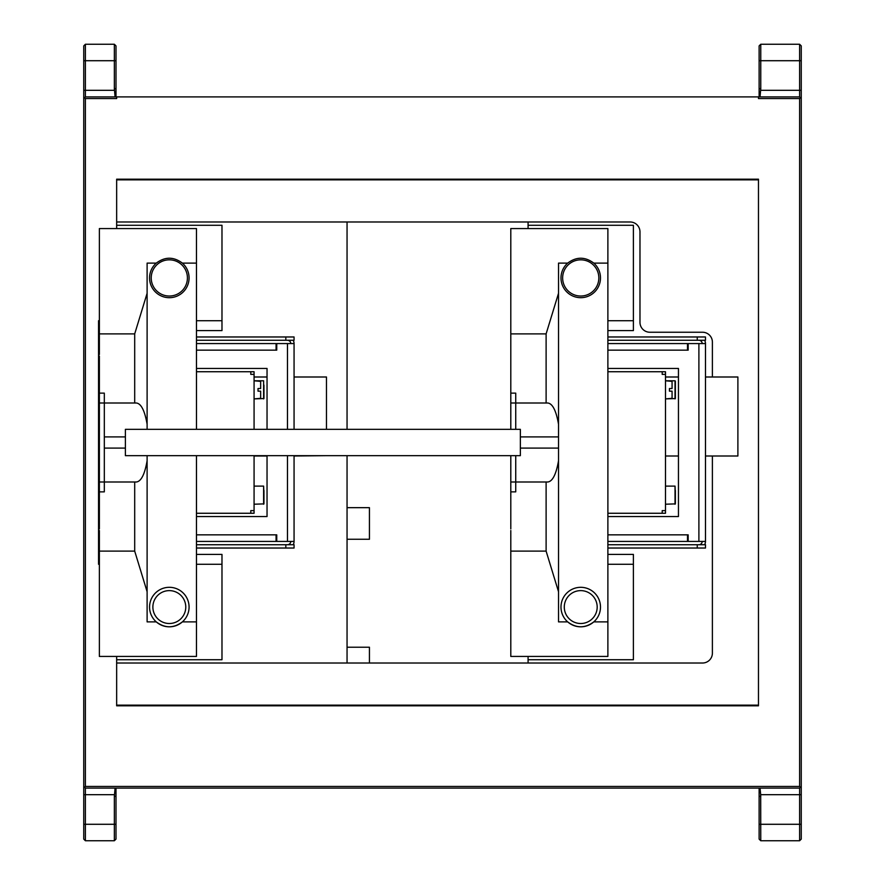 <?xml version="1.0" encoding="UTF-8"?>
<svg xmlns="http://www.w3.org/2000/svg" width="885" height="885" viewBox="0 0 885 885"><rect width="100%" height="100%" fill="white"/><g stroke="black" fill="none" stroke-linecap="round" stroke-linejoin="round"><path stroke-width="1.33" d="M347.053 221.98L347.053 429.336M347.053 455.664L347.053 663.02M196.47 320.724L221.98 320.724L221.98 225.277L116.654 225.277L116.654 179.19L758.467 179.19L758.467 705.81L116.654 705.81L116.654 659.723L221.98 659.723L221.98 564.276L196.47 564.276M116.654 656.438L116.654 705.81M116.654 179.19L116.654 228.562M347.053 507.669L369.432 507.669L369.432 539.264L347.053 539.264M347.053 647.223L369.432 647.223L369.432 663.02M221.98 320.724L221.98 330.592L196.47 330.592M196.47 554.408L221.98 554.408L221.98 564.276M607.884 320.724L633.394 320.724L633.394 225.277L528.079 225.277L528.079 221.98M528.079 663.02L528.079 659.723L633.394 659.723L633.394 564.276L607.884 564.276M528.079 656.438L528.079 659.723M528.079 225.277L528.079 228.562M633.394 320.724L633.394 330.592L607.884 330.592M607.884 554.408L633.394 554.408L633.394 564.276M125.393 429.336L125.393 455.664L520.358 455.664L520.358 429.336L125.393 429.336M147.109 455.664L147.109 621.878L156.258 621.878C164.964 628.394 173.67 628.394 182.387 621.878L196.47 621.878L196.47 656.438L99.374 656.438L99.374 530.524M99.374 528.909L99.374 356.091M99.374 354.476L99.374 228.562L196.47 228.562L196.47 263.122L182.387 263.122C173.67 256.606 164.964 256.606 156.258 263.122L147.109 263.122L147.109 293.289L134.697 333.888L134.697 403.007L136.401 403.007C141.169 403.604 144.731 410.673 147.109 424.203L147.109 429.336M196.47 621.878L196.47 455.664L196.481 513.267L254.072 513.267L254.072 455.664M254.072 371.733L254.072 374.366L250.787 374.366L250.787 371.733L254.072 371.733L196.481 371.733L196.481 429.336L196.47 263.122M196.47 336.975L294.063 336.975L294.063 340.271L196.47 340.271M287.481 340.271A3.297 3.297 0 0 1 290.767 343.568M294.063 429.336L294.063 343.568A6.582 6.582 0 0 0 293.178 340.271M294.063 343.568L276.751 343.568L276.751 350.15L276.087 350.15L276.087 343.568L196.47 343.568M293.178 544.729A6.582 6.582 0 0 0 294.063 541.432L276.751 541.432L276.751 534.85L276.087 534.85L276.087 541.432L196.47 541.432M267.038 429.336L267.038 368.448L196.47 368.448M196.47 516.552L267.038 516.552L267.038 455.664M290.767 541.432A3.297 3.297 0 0 1 287.481 544.729M294.063 541.432L294.063 455.664M196.47 544.729L294.063 544.729L294.063 548.025L196.47 548.025M99.374 333.888L134.697 333.888M147.109 293.289L147.109 424.203M147.109 460.797C144.731 474.327 141.169 481.396 136.401 481.993L134.697 481.993L134.697 551.112L147.109 591.711M99.374 491.872L104.319 491.872L104.319 403.007L134.697 403.007M104.319 403.007L99.374 403.007L104.319 403.007L104.319 393.128L99.374 393.128M104.319 442.5L104.319 481.993L134.697 481.993M99.374 551.112L134.697 551.112M156.258 621.878A19.747 19.747 -72 0 1 155.063 593.392A19.747 19.747 -72 0 1 183.571 593.392A19.747 19.747 -72 0 1 182.387 621.878A19.747 19.747 0 0 1 156.258 621.878A19.747 19.747 0 0 1 161.192 589.067A19.747 19.747 0 0 1 189.069 607.066M182.387 263.122A19.747 19.747 -72 0 1 183.571 291.608A19.747 19.747 -72 0 1 155.063 291.608A19.747 19.747 -72 0 1 156.258 263.122A19.747 19.747 0 0 0 161.192 295.933A19.747 19.747 0 0 0 189.069 277.934M185.773 607.066A16.461 16.461 0 0 0 161.092 592.817A16.461 16.461 0 0 0 161.092 621.314A16.461 16.461 0 0 0 185.773 607.066M187.421 277.934A18.098 18.098 0 0 0 160.273 262.259A18.098 18.098 0 0 0 160.273 293.61A18.098 18.098 0 0 0 187.421 277.934M104.319 481.993L99.374 481.993M254.072 510.634L250.787 510.634L250.787 513.267M254.072 374.366L254.072 429.336M263.619 398.892L263.619 380.782L254.072 380.782L260.655 381.369L260.655 388.526L258.022 388.526L258.022 391.159L260.655 391.159L260.655 398.316L254.072 398.892L263.951 398.56L263.951 385.086L263.951 398.56M263.619 380.782L263.619 385.086M254.072 504.218L263.951 503.886L263.951 490.412L263.951 503.886M294.063 455.996L326.476 455.664M326.476 429.336L326.476 376.999L294.063 376.999M510.8 429.336L510.8 228.562L607.884 228.562L607.884 263.122L593.802 263.122C585.085 256.606 576.378 256.606 567.672 263.122L558.524 263.122L558.524 621.878L567.672 621.878C576.378 628.394 585.085 628.394 593.802 621.878L607.884 621.878L607.884 656.438L510.8 656.438L510.8 530.524M510.8 528.909L510.8 455.664M510.8 354.476L510.8 356.091M607.884 621.878L607.884 263.122M607.884 336.975L705.478 336.975L705.478 340.271L607.884 340.271M698.896 340.271A3.297 3.297 0 0 1 702.181 343.568M704.593 544.729A6.582 6.582 0 0 0 705.478 541.432L705.478 343.568A6.582 6.582 0 0 0 704.593 340.271M705.478 343.568L688.165 343.568L688.165 350.15L687.501 350.15L687.501 343.568L607.884 343.568M705.478 541.432L688.165 541.432L688.165 534.85L687.501 534.85L687.501 541.432L607.884 541.432M607.884 516.552L678.452 516.552L678.452 368.448L607.884 368.448M702.181 541.432A3.297 3.297 0 0 1 698.896 544.729M607.884 544.729L705.478 544.729L705.478 548.025L607.884 548.025M558.524 293.289L546.111 333.888L546.111 403.007L547.815 403.007C552.583 403.604 556.145 410.673 558.524 424.203M510.8 333.888L546.111 333.888M558.524 460.797C556.145 474.327 552.583 481.396 547.815 481.993L546.111 481.993L546.111 551.112L558.524 591.711M510.8 491.872L515.734 491.872L515.734 455.664L515.734 481.993L546.111 481.993M515.734 429.336L515.734 403.007L546.111 403.007M515.734 403.007L510.8 403.007L515.734 403.007L515.734 393.128L510.8 393.128M510.8 551.112L546.111 551.112M567.672 621.878A19.747 19.747 -72 0 1 566.489 593.392A19.747 19.747 -72 0 1 594.986 593.392A19.747 19.747 -72 0 1 593.802 621.878A19.747 19.747 0 0 1 567.672 621.878A19.747 19.747 0 0 1 572.606 589.067A19.747 19.747 0 0 1 600.484 607.066M593.802 263.122A19.747 19.747 -72 0 1 594.986 291.608A19.747 19.747 -72 0 1 566.489 291.608A19.747 19.747 -72 0 1 567.672 263.122A19.747 19.747 0 0 0 572.606 295.933A19.747 19.747 0 0 0 600.484 277.934M597.187 607.066A16.461 16.461 0 0 0 572.506 592.817A16.461 16.461 0 0 0 572.506 621.314A16.461 16.461 0 0 0 597.187 607.066M598.835 277.934A18.098 18.098 0 0 0 571.688 262.259A18.098 18.098 0 0 0 571.688 293.61A18.098 18.098 0 0 0 598.835 277.934M515.734 481.993L510.8 481.993M607.895 371.733L607.895 513.267L665.487 513.267L665.487 374.366L662.201 374.366L662.201 371.733L665.487 371.733L607.895 371.733M665.487 510.634L662.201 510.634L662.201 513.267M665.487 371.733L665.487 374.366M675.034 398.892L675.034 380.782L665.487 380.782L672.069 381.369L672.069 388.526L669.436 388.526L669.436 391.159L672.069 391.159L672.069 398.316L665.487 398.892L675.366 398.56L675.366 381.125L675.366 398.56M665.487 504.218L675.366 503.886L675.366 490.412L675.366 503.886M705.478 455.996L737.891 455.996L737.891 376.999L705.478 376.999M116.001 96.907L116.001 45.898L114.353 44.25L114.353 88.644L115.083 96.907M114.353 88.644L116.001 88.688M85.391 98.556L85.391 786.444L84.573 787.263L83.743 786.444L83.743 98.556L84.573 97.737L85.391 98.556L116.654 98.556L116.654 96.907L85.391 96.907L85.391 44.25L83.743 45.898L83.743 90.325L114.442 90.325M115.083 788.092L114.353 796.312L114.353 824.289L116.001 824.289L116.001 788.092L799.609 788.092L799.609 840.75L801.257 839.102L801.257 794.675L760.691 794.675L760.049 788.092M116.001 824.289L116.001 839.102L114.353 840.75L85.391 840.75L83.743 839.102L83.743 786.444M84.573 787.263L85.391 788.092L799.609 788.092L801.257 786.444L801.257 794.675M83.743 98.556L83.743 90.325M116.654 96.907L799.609 96.907L801.257 98.556L801.257 786.444M760.049 96.907L760.768 88.688L760.768 44.25L799.609 44.25L801.257 45.898L801.257 98.556M759.12 788.092L759.12 839.102L760.768 840.75L760.691 794.675M760.768 796.356L759.12 796.312M759.12 839.102L760.768 840.75L799.609 840.75M801.257 60.711L759.12 60.711L759.12 45.898L760.768 44.25L799.609 44.25L799.609 96.907M759.12 60.711L759.12 96.907M760.768 44.25L759.12 45.898L760.768 44.25M800.427 97.737L799.609 98.556L799.609 786.444L800.427 787.263L799.609 788.092M85.391 786.444L799.609 786.444M758.467 96.907L758.467 98.556L799.609 98.556M99.374 320.724L98.556 320.724L98.556 564.276L99.374 564.276M85.391 96.907L84.573 97.737M116.654 663.02L702.513 663.02A9.879 9.879 0 0 0 712.392 653.141L712.392 455.996M758.467 179.854L116.654 179.854M116.654 221.98L630.109 221.98A9.879 9.879 0 0 1 639.977 231.859L639.977 322.361A9.879 9.879 0 0 0 649.856 332.24L702.513 332.24A9.879 9.879 0 0 1 712.392 342.119L712.392 376.999M116.654 705.146L758.467 705.146M85.391 44.25L114.353 44.25L85.391 44.25M83.743 824.289L114.353 824.289L114.353 840.75L85.391 840.75L85.391 788.092M85.391 840.75L83.743 839.102M287.481 541.432L287.481 455.664M287.481 429.336L287.481 343.568M276.087 534.85L196.47 534.85M196.47 350.15L276.087 350.15M285.833 340.271L285.833 336.975M285.833 544.729L285.833 548.025M254.072 486.108L263.619 486.108L263.619 504.218M698.896 541.432L698.896 343.568M687.501 534.85L607.884 534.85M607.884 350.15L687.501 350.15M697.247 340.271L697.247 336.975M697.247 544.729L697.247 548.025M665.487 486.108L675.034 486.108L675.034 504.218M83.743 60.711L116.001 60.711M759.12 824.289L801.257 824.289M760.691 90.325L801.257 90.325M759.12 88.688L760.768 88.688M98.556 547.826L99.374 547.826M98.556 337.174L99.374 337.174M114.442 794.675L83.743 794.675M116.001 796.312L114.353 796.312M104.319 448.098L125.393 448.098M104.319 436.902L125.393 436.902M263.619 486.108L263.951 495.158M254.072 455.996L267.038 455.996M254.072 376.999L267.038 376.999M520.358 448.098L558.524 448.098M520.358 436.902L558.524 436.902M675.034 486.108L675.366 495.644M665.487 455.996L678.452 455.996M665.487 376.999L678.452 376.999"/></g></svg>
